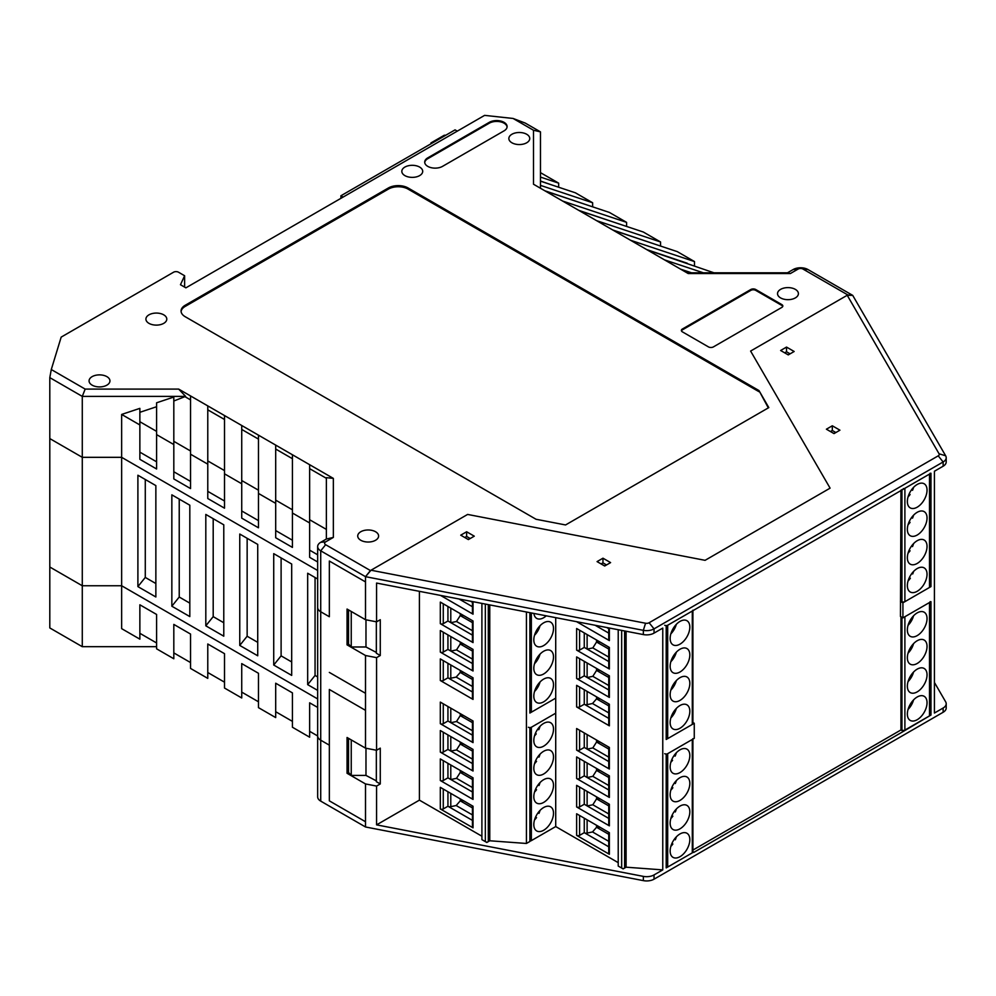 <?xml version="1.0" encoding="UTF-8"?>
<svg xmlns="http://www.w3.org/2000/svg" width="996" height="996" viewBox="0 0 996 996"><rect width="100%" height="100%" fill="white"/><g stroke="black" fill="none" stroke-linecap="round" stroke-linejoin="round"><path stroke-width="1.49" d="M351.239 611.469L351.239 646.989L348.525 644.001L348.525 609.901M351.239 646.989L365.98 646.989L376.339 652.43M365.98 619.798L365.98 646.989M351.239 739.904L351.239 775.423L348.525 772.435L348.525 738.335M351.239 775.423L365.98 775.423L376.339 780.852M365.98 748.233L365.98 775.423M511.919 142.789A10.446 6.026 180 0 1 508.856 138.531A10.446 6.026 180 0 1 515.306 132.954A10.446 6.026 180 0 1 526.685 134.261A10.446 6.026 180 0 1 529.748 138.531A10.446 6.026 180 0 1 523.298 144.096A10.446 6.026 180 0 1 511.919 142.789M404.874 175.607A10.446 6.026 180 0 1 401.824 171.349A10.446 6.026 180 0 1 408.26 165.772A10.446 6.026 180 0 1 419.64 167.079A10.446 6.026 180 0 1 422.702 171.349A10.446 6.026 180 0 1 416.253 176.915A10.446 6.026 180 0 1 404.874 175.607M507.076 127.015A10.446 6.026 0 0 0 504.051 123.18A10.446 6.026 0 0 0 489.285 123.18L427.77 158.7A10.446 6.026 0 0 0 424.732 162.535M504.051 122.334A10.446 6.026 180 0 1 507.101 126.592A10.446 6.026 180 0 1 504.051 130.85L442.523 166.369A10.446 6.026 180 0 1 431.156 167.677A10.446 6.026 180 0 1 424.707 162.111A10.446 6.026 180 0 1 427.77 157.854L489.285 122.334A10.446 6.026 180 0 1 504.051 122.334M148.964 323.351A10.446 6.026 180 0 1 145.914 319.094A10.446 6.026 180 0 1 152.351 313.528A10.446 6.026 180 0 1 163.73 314.836A10.446 6.026 180 0 1 166.793 319.094A10.446 6.026 180 0 1 160.344 324.659A10.446 6.026 180 0 1 148.964 323.351M92.13 385.153A10.446 6.026 180 0 1 89.067 380.895A10.446 6.026 180 0 1 95.516 375.33A10.446 6.026 180 0 1 106.883 376.637A10.446 6.026 180 0 1 109.946 380.895A10.446 6.026 180 0 1 103.497 386.46A10.446 6.026 180 0 1 92.13 385.153M780.578 297.904A10.446 6.026 180 0 1 777.527 293.633A10.446 6.026 180 0 1 783.964 288.068A10.446 6.026 180 0 1 795.343 289.375A10.446 6.026 180 0 1 798.406 293.633A10.446 6.026 180 0 1 791.957 299.211A10.446 6.026 180 0 1 780.578 297.904M360.789 540.268A10.446 6.026 180 0 1 357.726 535.997A10.446 6.026 180 0 1 364.175 530.432A10.446 6.026 180 0 1 375.554 531.74A10.446 6.026 180 0 1 378.605 535.997A10.446 6.026 180 0 1 372.155 541.575A10.446 6.026 180 0 1 360.789 540.268M317.662 546.555L317.662 796.862A10.446 6.026 0 0 0 320.724 801.12L320.724 740.19L329.34 745.157L320.724 740.19A10.446 6.026 180 0 1 317.662 735.92A10.446 6.026 0 0 0 320.724 740.19L320.724 611.756A10.446 6.026 180 0 1 317.662 607.498A10.446 6.026 0 0 0 320.724 611.756L329.34 616.723L320.724 611.756L320.724 550.825L325.642 544.7L370.425 570.559L467.622 514.434L705.081 560.325L830.091 488.152L750.611 351.065L847.808 294.941L852.725 295.389L847.223 295.277L750.611 351.065L830.091 488.152L705.081 560.325L467.622 514.434L371.01 570.222L365.507 576.672L320.724 550.825A10.446 6.026 180 0 1 317.662 546.555A10.446 6.026 180 0 1 320.724 542.297L326.377 539.023L333.349 537.417L325.642 541.861L320.724 542.297M370.425 570.559L365.507 576.672L365.507 581.913L365.507 576.672L643.341 630.331A10.446 6.026 180 0 0 654.036 628.874L943.137 461.97L943.137 466.215L934.422 471.245L934.422 713.049L943.137 708.019A10.446 6.026 0 0 0 946.2 703.749A10.446 6.026 0 0 0 945.665 701.844L934.422 682.447M317.662 561.968L309.644 557.337L309.644 522.975L292.426 513.027L292.426 547.402L275.693 537.74L275.693 503.366L258.462 493.431L258.462 527.793L241.729 518.132L241.729 483.77L224.511 473.822L224.511 508.184L207.778 498.523L207.778 464.161L190.547 454.213L190.547 488.575L173.814 478.927L173.814 444.552L156.596 434.617L156.596 468.979L139.863 459.318L139.863 408.372L121.649 414.436L121.649 457.326L317.662 570.496L121.649 457.326L82.282 457.326L49.8 438.576L82.282 457.326L82.282 396.396L49.8 377.633L49.8 567.01L82.282 585.76L121.649 585.76L317.662 698.931L121.649 585.76L121.649 628.65L139.863 639.158L139.863 604.796L156.596 614.457L156.596 648.819L173.814 658.767L173.814 624.405L190.547 634.066L190.547 668.428L207.778 678.376L207.778 644.001L224.511 653.662L224.511 688.037L241.729 697.972L241.729 663.61L258.462 673.271L258.462 707.633L275.693 717.581L275.693 683.219L292.426 692.88L292.426 727.242L309.644 737.189L309.644 702.815L317.662 707.446M686.904 272.792L787.512 272.792L793.177 269.53L798.095 269.082L790.401 273.526L688.174 273.526L533.507 184.235L533.507 130.252L513.089 118.462L484.604 115.374L185.879 287.844L180.463 284.719L184.621 275.755L178.496 272.207A3.486 2.004 180 0 0 173.578 272.207L61.179 337.109L51.282 369.528L85.158 389.087L178.67 389.087L333.349 478.391L333.349 537.417M325.642 544.7A3.486 2.004 180 0 1 325.642 541.861M847.808 294.941L803.025 269.082A3.486 2.004 180 0 0 798.095 269.082M768.812 407.601L565.566 524.954L536.035 519.265L185.144 316.678A13.919 8.043 180 0 1 181.06 311.001A13.919 8.043 180 0 1 185.144 305.311L388.39 187.97A13.919 8.043 180 0 1 408.074 187.97L758.977 390.557L768.812 407.601M708.48 346.907L682.397 331.855A3.486 2.004 180 0 1 681.376 330.435A3.486 2.004 180 0 1 682.397 329.016L750.81 289.512A3.486 2.004 180 0 1 755.727 289.512L781.81 304.577A3.486 2.004 180 0 1 782.831 305.996A3.486 2.004 180 0 1 781.81 307.415L713.397 346.907A3.486 2.004 180 0 1 708.48 346.907M365.507 581.913L329.34 561.034L365.507 581.913L365.507 619.711L347.056 609.054L347.056 644.86L365.507 655.505L376.575 657.646L380.273 655.505L376.339 653.239L376.339 621.803M793.177 269.53A10.446 6.026 180 0 1 807.943 269.53L852.725 295.389L945.665 455.795A10.446 6.026 180 0 1 946.2 457.699A10.446 6.026 180 0 1 943.137 461.97L938.22 455.844A3.486 2.004 0 0 0 939.066 453.79L847.223 295.277M540.467 172.644L558.669 183.152L558.669 187.236M540.467 181.16L575.402 192.813L592.632 202.761L592.632 206.844M545.385 191.095L609.365 212.422L626.584 222.357L626.584 226.441M579.348 210.691L643.316 232.018L660.547 241.966L660.547 246.049M613.299 230.3L677.28 251.627L694.498 261.575L694.498 265.658M647.263 249.909L713.933 272.792M540.467 188.256L540.467 131.858L533.507 130.252M513.089 118.462L525.203 123.056L540.467 131.858M430.957 143.785L430.957 142.926L444.253 135.257L445.797 135.219M340.906 198.341L340.906 195.776L455.072 129.866L457.289 131.136M343.11 197.059L340.906 195.776M333.349 478.391L326.377 477.657L326.377 539.023M329.34 616.723L329.34 561.034L329.34 616.723M51.282 369.528L49.8 377.633M156.596 406.729L139.863 412.307M173.814 444.552L173.814 397.043L156.596 402.795L156.596 434.617M85.158 389.087L82.282 396.396L185.63 396.396L173.814 400.99M139.863 424.956L121.649 414.436M326.377 478.317L309.644 468.655M292.426 454.774L292.426 513.027M309.644 522.975L309.644 464.709M292.426 458.708L275.693 449.047M258.462 435.165L258.462 493.431M275.693 503.366L275.693 445.112M258.462 439.099L241.729 429.438M224.511 415.556L224.511 473.822M241.729 483.77L241.729 425.504M224.511 419.49L207.778 409.829M190.547 395.947L190.547 454.213M207.778 464.161L207.778 405.895M185.63 396.396L178.67 389.087M190.547 399.894L185.63 397.043M184.621 287.122L184.621 275.755M562.615 201.043L626.584 222.357M596.567 220.639L660.547 241.966M630.53 240.248L694.498 261.575M664.481 259.856L703.313 272.792M790.401 273.526L787.512 272.792M768.327 407.887L758.977 390.557M758.977 391.689L408.074 189.103A13.919 8.043 0 0 0 388.39 189.103L185.144 306.444A13.919 8.043 0 0 0 181.098 311.561M782.756 306.419A3.486 2.004 0 0 0 781.81 305.423L755.727 290.371A3.486 2.004 0 0 0 750.81 290.371L682.397 329.863A3.486 2.004 0 0 0 681.463 330.859M680.617 269.169L691.498 272.792M687.228 263.23L646.665 249.56M653.264 243.622L612.702 229.952M619.313 224.025L578.751 210.355M544.787 190.746L585.349 204.417M592.632 202.761L540.467 185.368M540.467 181.023L551.398 184.808M558.669 183.152L540.467 177.076M430.957 142.926L431.704 143.362M309.644 519.738L326.377 529.399M309.644 550.166L317.662 554.797M139.863 421.719L156.596 431.38M173.814 441.328L190.547 450.989M292.426 540.23L275.693 530.569M156.596 461.808L139.863 452.147M190.547 481.417L173.814 471.755M224.511 501.013L207.778 491.352M258.462 520.622L241.729 510.96M275.693 500.141L292.426 509.803M241.729 480.533L258.462 490.194M207.778 460.924L224.511 470.585M320.724 801.12L365.507 826.979L365.507 821.737L365.507 826.979L643.341 880.626A10.446 6.026 0 0 0 654.036 879.182L654.036 874.924L662.763 869.894L662.763 628.09L654.036 633.12A10.446 6.026 180 0 1 643.341 634.577L376.575 583.058L376.575 621.84L365.507 619.711M365.507 655.505L365.507 710.347L329.34 689.469L329.34 800.846L365.507 821.737L329.34 800.846L329.34 689.469L365.507 710.347L365.507 748.145L347.056 737.488L347.056 773.282L365.507 783.939L365.507 821.737M82.282 646.69L49.8 627.941L49.8 567.01L82.282 585.76L82.282 457.326L121.649 457.326L121.649 585.76L82.282 585.76L82.282 646.69L156.596 646.69M317.662 735.957L309.644 731.325L309.644 702.815M275.693 683.219L275.693 711.717L292.426 721.378L292.426 692.88M241.729 663.61L241.729 692.12L258.462 701.782L258.462 673.271M207.778 644.001L207.778 672.512L224.511 682.173L224.511 653.662M173.814 624.405L173.814 652.903L190.547 662.564L190.547 634.066M139.863 604.796L139.863 633.307L156.596 642.968L156.596 614.457M365.507 693.303L329.34 672.412L365.507 693.303L365.507 710.347M137.896 475.229L155.862 485.6L155.862 596.978L137.896 586.607L137.896 475.229M171.847 494.838L189.813 505.209L189.813 616.586L171.847 606.215L171.847 494.838M205.811 514.434L223.776 524.805L223.776 636.195L205.811 625.824L205.811 514.434M239.762 534.043L257.727 544.414L257.727 655.791L239.762 645.42L239.762 534.043M273.726 553.652L291.691 564.022L291.691 675.4L273.726 665.029L273.726 553.652M317.662 690.402L307.677 684.638L307.677 573.248L317.662 579.012M317.662 676.956L315.06 675.45L307.677 684.638M315.06 675.45L315.06 577.518M137.896 586.607L145.279 577.431L145.279 479.487M155.862 583.532L145.279 577.431M171.847 606.215L179.23 597.027L179.23 499.096M189.813 603.14L179.23 597.027M205.811 625.824L213.194 616.636L213.194 518.704M223.776 622.749L213.194 616.636M239.762 645.42L247.145 636.245L247.145 538.301M257.727 642.345L247.145 636.245M273.726 665.029L281.109 655.854L281.109 557.909M291.691 661.954L281.109 655.854M692.905 850.074L900.957 729.956L900.957 616.723M900.957 729.956L903.422 731.375L930.974 715.041L930.974 601.671L902.924 617.869L900.459 616.449L900.957 490.144M903.422 730.952L901.94 730.093A2.092 1.208 -0 0 0 904.891 730.093L929.505 715.887A2.092 1.208 -0 0 0 930.115 715.041L930.115 602.169M903.422 731.375L693.764 852.414L692.905 851.493M692.905 722.498L694.262 723.283L694.262 738.335L666.2 754.532L666.2 867.902L693.764 851.991M902.924 617.869L902.924 602.804L930.974 586.607L930.974 473.237L666.2 626.098L666.2 739.468L694.262 723.283M902.924 602.804L900.459 601.385M930.974 715.041L930.115 714.543M943.137 708.019L943.137 712.265L654.036 879.182M555.718 617.657L555.718 713.186L529.884 728.113L529.884 841.483L526.436 843.463L489.771 840.773L486.82 842.479L485.338 841.62L485.338 604.062M481.902 603.402L481.902 839.628L485.338 841.62M481.902 836.217L419.403 800.137L376.575 824.862L643.341 876.38A10.446 6.026 0 0 0 654.036 874.924M662.763 869.894L626.098 867.192L623.147 868.898L618.217 866.059L618.217 629.733M618.217 862.648L555.718 826.568L531.354 840.624L531.354 727.254A2.092 1.208 180 0 1 528.403 727.254M529.884 712.551A2.092 1.208 -0 0 0 531.354 712.202L555.718 698.134L529.884 713.049L529.884 612.665M930.115 586.109L930.974 586.607M946.2 457.699L946.2 461.957A10.446 6.026 180 0 1 943.137 466.215M943.137 712.265A10.446 6.026 0 0 0 946.2 708.007L946.2 703.749M371.01 570.222L645.557 623.235A3.486 2.004 0 0 0 649.118 622.749L938.22 455.844M626.098 631.252L626.098 867.192M584.266 789.766L584.266 804.258L608.755 818.401M584.266 732.944L584.266 747.436L608.755 761.567M584.266 818.177L584.266 832.668L608.755 846.812M584.266 761.355L584.266 775.847L608.755 789.977M531.354 727.254L555.718 713.186L555.718 826.568M608.755 675.475L608.755 696.565A2.092 1.208 0 0 0 609.365 697.424L576.634 678.525A2.092 1.208 0 0 0 579.585 678.525L584.266 675.823L608.755 689.967M576.634 678.525L576.634 656.937L609.365 675.823L609.365 697.424M576.634 650.114L576.634 628.513L609.365 647.412L609.365 669.001L576.634 650.114A2.092 1.208 0 0 0 579.585 650.114L584.266 647.412L608.755 661.556M608.755 627.903L608.755 639.743A2.092 1.208 0 0 0 609.365 640.59L576.634 621.703A2.092 1.208 0 0 0 578.415 622.039M608.755 803.909L608.755 824.999A2.092 1.208 0 0 0 609.365 825.846L576.634 806.959A2.092 1.208 0 0 0 579.585 806.959L584.266 804.258M576.634 806.959L576.634 785.358L609.365 804.258L609.365 825.846M576.634 835.37L576.634 813.782L609.365 832.668L609.365 854.269L576.634 835.37A2.092 1.208 0 0 0 579.585 835.37L584.266 832.668M608.755 747.075L608.755 768.177A2.092 1.208 0 0 0 609.365 769.024L576.634 750.125A2.092 1.208 0 0 0 579.585 750.125L584.266 747.436M576.634 750.125L576.634 728.537L609.365 747.423L609.365 769.024M576.634 778.548L576.634 756.948L609.365 775.847L609.365 797.435L576.634 778.548A2.092 1.208 0 0 0 579.585 778.548L584.266 775.847M608.755 703.886L608.755 724.988A2.092 1.208 0 0 0 609.365 725.835L576.634 706.936A2.092 1.208 0 0 0 579.585 706.936L584.266 704.234L608.755 718.377M576.634 706.936L576.634 685.348L609.365 704.234L609.365 725.835M376.575 824.862L376.575 786.081L380.273 783.939L376.339 781.673L376.339 750.237M365.507 783.939L376.575 786.081M419.403 800.137L419.403 591.325M380.273 655.505L380.273 619.711L376.575 621.84M376.575 657.646L376.575 750.274L380.273 748.145L380.273 783.939M440.319 752.117L440.319 730.529L473.038 749.415L473.038 771.016L440.319 752.117A2.092 1.208 0 0 0 443.27 752.117L447.939 749.415L472.428 763.558M472.428 677.467L472.428 698.557A2.092 1.208 0 0 0 473.038 699.416L440.319 680.517A2.092 1.208 0 0 0 443.27 680.517L447.939 677.815L472.428 691.959M440.319 680.517L440.319 658.916L473.038 677.815L473.038 699.416M440.319 652.106L440.319 630.505L473.038 649.404L473.038 670.993L440.319 652.106A2.092 1.208 0 0 0 443.27 652.106L447.939 649.404L472.428 663.535M440.319 623.683L440.319 602.094L473.038 620.994L473.038 642.582L440.319 623.683A2.092 1.208 0 0 0 443.27 623.683L447.939 620.994L472.428 635.124M472.428 601.572L472.428 613.312A2.092 1.208 0 0 0 473.038 614.171L440.568 595.421M440.319 780.528L440.319 758.94L473.038 777.839L473.038 799.427L440.319 780.528A2.092 1.208 0 0 0 443.27 780.528L447.939 777.839L472.428 791.969M472.428 805.889L472.428 826.991A2.092 1.208 0 0 0 473.038 827.838L440.319 808.951A2.092 1.208 0 0 0 443.27 808.951L447.939 806.25L472.428 820.38M440.319 808.951L440.319 787.35L473.038 806.25L473.038 827.838M472.428 720.656L472.428 741.746A2.092 1.208 0 0 0 473.038 742.605L440.319 723.706A2.092 1.208 0 0 0 443.27 723.706L447.939 721.004L472.428 735.148M440.319 723.706L440.319 702.105L473.038 721.004L473.038 742.605M526.436 843.463L526.436 612.005M489.771 604.921L489.771 840.773M447.939 763.347L447.939 777.839M447.939 791.758L447.939 806.25M447.939 706.513L447.939 721.004M447.939 734.923L447.939 749.415M459.056 598.994L472.428 606.713M447.939 606.502L447.939 620.994M447.939 634.913L447.939 649.404M447.939 663.324L447.939 677.815M595.122 625.264L608.755 633.132M584.266 689.755L584.266 704.234M584.266 632.921L584.266 647.412M584.266 661.332L584.266 675.823M602.966 558.196L597.065 561.607L604.684 566.002L610.598 562.603L602.966 558.196L602.966 562.877L601.123 563.948M460.737 535.176L468.369 539.583L474.27 536.172L466.638 531.764L460.737 535.176M464.796 537.529L466.638 536.458L466.638 531.764M834.026 433.596L839.927 430.185L832.307 425.79L826.394 429.201L834.026 433.596M830.452 431.542L832.307 430.471L832.307 425.79M784.686 352.833L786.529 351.775L786.529 347.081L780.627 350.492L788.259 354.9L794.161 351.488L786.529 347.081M608.755 832.32L608.755 853.41A2.092 1.208 0 0 0 609.365 854.269M608.755 775.486L608.755 796.588A2.092 1.208 0 0 0 609.365 797.435M608.755 647.064L608.755 668.154A2.092 1.208 0 0 0 609.365 669.001M622.375 868.462A2.092 1.208 0 0 0 623.907 868.462M365.507 748.145L376.575 750.274M472.428 749.067L472.428 770.157A2.092 1.208 0 0 0 473.038 771.016M472.428 649.043L472.428 670.146A2.092 1.208 0 0 0 473.038 670.993M472.428 620.633L472.428 641.735A2.092 1.208 0 0 0 473.038 642.582M440.68 595.446A2.092 1.208 0 0 0 441.614 595.62M472.428 777.478L472.428 798.58A2.092 1.208 0 0 0 473.038 799.427M486.06 842.031A2.092 1.208 0 0 0 487.579 842.031M348.525 772.435L347.056 773.282M348.525 644.001L347.056 644.86M917.192 568.567A13.919 8.043 120 0 0 908.103 580.83A13.919 8.043 120 0 0 910.232 591.985A13.919 8.043 120 0 0 917.192 591.3A13.919 8.043 120 0 0 926.292 579.025A13.919 8.043 120 0 0 924.151 567.882A13.919 8.043 120 0 0 917.192 568.567M917.192 512.305A13.919 8.043 120 0 0 908.103 524.568A13.919 8.043 120 0 0 910.232 535.724A13.919 8.043 120 0 0 917.192 535.039A13.919 8.043 120 0 0 926.292 522.775A13.919 8.043 120 0 0 924.151 511.62A13.919 8.043 120 0 0 917.192 512.305M917.192 540.716A13.919 8.043 120 0 0 908.103 552.992A13.919 8.043 120 0 0 910.232 564.147A13.919 8.043 120 0 0 917.192 563.45A13.919 8.043 120 0 0 926.292 551.186A13.919 8.043 120 0 0 924.151 540.031A13.919 8.043 120 0 0 917.192 540.716M917.192 484.467A13.919 8.043 120 0 0 908.103 496.73A13.919 8.043 120 0 0 910.232 507.885A13.919 8.043 120 0 0 917.192 507.188A13.919 8.043 120 0 0 926.292 494.925A13.919 8.043 120 0 0 924.151 483.77A13.919 8.043 120 0 0 917.192 484.467M913.556 571.48A13.222 7.632 -60 0 1 912.697 573.957L911.863 573.472L912.697 573.957M909.336 577.63L910.356 578.228A13.222 7.632 -60 0 1 908.053 581.004M913.556 515.218A13.222 7.632 -60 0 1 912.51 518.157L911.564 517.609L912.51 518.157M909.124 521.829L910.07 522.365A13.222 7.632 -60 0 1 908.053 524.743M913.556 543.629A13.222 7.632 -60 0 1 912.51 546.567L911.564 546.02L912.51 546.567M909.124 550.24L910.07 550.788A13.222 7.632 -60 0 1 908.053 553.154M913.556 487.38A13.222 7.632 -60 0 1 912.51 490.306L911.564 489.758L912.51 490.306M909.124 493.979L910.07 494.526A13.222 7.632 -60 0 1 908.053 496.892M904.891 488.301L929.505 474.096L929.505 587.466L904.891 601.671L904.891 488.301A2.092 1.208 180 0 1 903.285 488.65M930.115 473.237A2.092 1.208 180 0 1 929.505 474.096M929.505 587.466A2.092 1.208 -0 0 0 930.115 586.607L930.115 473.735M901.94 489.571L901.94 601.671A2.092 1.208 -0 0 0 904.891 601.671M901.94 601.671L900.957 601.098M833.901 433.534L835.744 432.463L832.307 430.471M788.135 354.825L789.977 353.754L786.529 351.775M679.982 649.255A13.919 8.043 -60 0 1 686.941 648.57A13.919 8.043 -60 0 1 689.083 659.726A13.919 8.043 -60 0 1 679.982 671.989A13.919 8.043 -60 0 1 673.022 672.686A13.919 8.043 -60 0 1 670.893 661.531A13.919 8.043 -60 0 1 679.982 649.255M679.982 621.417A13.919 8.043 -60 0 1 686.941 620.72A13.919 8.043 -60 0 1 689.083 631.875A13.919 8.043 -60 0 1 679.982 644.151A13.919 8.043 -60 0 1 673.022 644.835A13.919 8.043 -60 0 1 670.893 633.68A13.919 8.043 -60 0 1 679.982 621.417M679.982 705.517A13.919 8.043 -60 0 1 686.941 704.832A13.919 8.043 -60 0 1 689.083 715.987A13.919 8.043 -60 0 1 679.982 728.25A13.919 8.043 -60 0 1 673.022 728.935A13.919 8.043 -60 0 1 670.893 717.78A13.919 8.043 -60 0 1 679.982 705.517M679.982 677.678A13.919 8.043 -60 0 1 686.941 676.981A13.919 8.043 -60 0 1 689.083 688.136A13.919 8.043 -60 0 1 679.982 700.4A13.919 8.043 -60 0 1 673.022 701.097A13.919 8.043 -60 0 1 670.893 689.942A13.919 8.043 -60 0 1 679.982 677.678M666.2 738.97A2.092 1.208 -0 0 0 667.681 738.621L692.295 724.416A2.092 1.208 -0 0 0 692.905 723.557L692.905 610.685M692.905 610.187A2.092 1.208 180 0 1 692.295 611.046L667.681 625.251A2.092 1.208 180 0 1 664.73 625.251M602.966 562.877L606.415 564.869L604.56 565.94M608.755 657.111L592.819 647.923L587.192 649.106M608.755 628.7L606.664 627.492M608.755 685.534L592.819 676.334L587.192 677.517M585.088 704.707A3.486 2.004 -0 0 0 587.117 704.645L587.117 691.398M608.755 712.899L592.508 703.512L587.117 704.645M592.819 647.923L596.567 642.022L596.567 640.03M608.755 649.043L596.567 642.022M592.819 676.334L596.567 670.433L596.567 668.441M608.755 677.467L596.567 670.433M592.508 703.512L596.567 698.843L596.567 696.851M608.755 705.878L596.567 698.843M676.334 652.168A13.222 7.632 -60 0 1 670.843 661.693M676.334 624.33A13.222 7.632 -60 0 1 670.843 633.842M676.334 708.43A13.222 7.632 -60 0 1 670.843 717.954M676.334 680.592A13.222 7.632 -60 0 1 670.843 690.104M599.766 641.872L598.048 642.868L598.048 640.876M599.766 670.283L598.048 671.279L598.048 669.287M599.766 698.706L598.048 699.702L598.048 697.71M543.667 622.836A13.919 8.043 -60 0 1 550.626 622.151A13.919 8.043 -60 0 1 552.755 633.294A13.919 8.043 -60 0 1 543.667 645.57A13.919 8.043 -60 0 1 536.707 646.255A13.919 8.043 -60 0 1 534.566 635.099A13.919 8.043 -60 0 1 543.667 622.836M546.244 615.827A13.919 8.043 -60 0 1 543.667 617.719A13.919 8.043 -60 0 1 536.707 618.404A13.919 8.043 -60 0 1 533.906 613.449M543.667 679.098A13.919 8.043 -60 0 1 550.626 678.401A13.919 8.043 -60 0 1 552.755 689.556A13.919 8.043 -60 0 1 543.667 701.831A13.919 8.043 -60 0 1 536.707 702.516A13.919 8.043 -60 0 1 534.566 691.361A13.919 8.043 -60 0 1 543.667 679.098M543.667 651.247A13.919 8.043 -60 0 1 550.626 650.562A13.919 8.043 -60 0 1 552.755 661.718A13.919 8.043 -60 0 1 543.667 673.981A13.919 8.043 -60 0 1 536.707 674.666A13.919 8.043 -60 0 1 534.566 663.51A13.919 8.043 -60 0 1 543.667 651.247M466.638 536.458L470.087 538.45L468.245 539.508M472.428 630.692L456.504 621.492L450.864 622.674M472.428 602.281L470.598 601.223M472.428 659.103L456.504 649.902L450.864 651.098M448.76 678.288A3.486 2.004 -0 0 0 450.79 678.226L450.79 664.967M472.428 686.468L456.18 677.093L450.79 678.226M456.504 621.492L460.252 615.59L460.252 613.598M472.428 622.625L460.252 615.59M456.504 649.902L460.252 644.001L460.252 642.022M472.428 651.035L460.252 644.001M456.18 677.093L460.252 672.425L460.252 670.433M472.428 679.446L460.252 672.425M540.019 625.749A13.222 7.632 -60 0 1 534.516 635.274M540.019 682.011A13.222 7.632 -60 0 1 534.516 691.523M540.019 654.16A13.222 7.632 -60 0 1 534.516 663.685M463.451 615.453L461.721 616.449L461.721 614.457M463.451 643.864L461.721 644.86L461.721 642.868M463.451 672.275L461.721 673.271L461.721 671.279M917.192 691.884A13.919 8.043 -60 0 1 910.232 692.569A13.919 8.043 -60 0 1 908.103 681.413A13.919 8.043 -60 0 1 917.192 669.15A13.919 8.043 -60 0 1 924.151 668.465A13.919 8.043 -60 0 1 926.292 679.621A13.919 8.043 -60 0 1 917.192 691.884M917.192 719.722A13.919 8.043 -60 0 1 910.232 720.419A13.919 8.043 -60 0 1 908.103 709.264A13.919 8.043 -60 0 1 917.192 697.001A13.919 8.043 -60 0 1 924.151 696.304A13.919 8.043 -60 0 1 926.292 707.459A13.919 8.043 -60 0 1 917.192 719.722M917.192 635.622A13.919 8.043 -60 0 1 910.232 636.307A13.919 8.043 -60 0 1 908.103 625.152A13.919 8.043 -60 0 1 917.192 612.889A13.919 8.043 -60 0 1 924.151 612.204A13.919 8.043 -60 0 1 926.292 623.359A13.919 8.043 -60 0 1 917.192 635.622M917.192 663.473A13.919 8.043 -60 0 1 910.232 664.158A13.919 8.043 -60 0 1 908.103 653.003A13.919 8.043 -60 0 1 917.192 640.739A13.919 8.043 -60 0 1 924.151 640.042A13.919 8.043 -60 0 1 926.292 651.197A13.919 8.043 -60 0 1 917.192 663.473M913.556 672.063A13.222 7.632 -60 0 1 908.053 681.588M913.556 699.914A13.222 7.632 -60 0 1 908.053 709.426M913.556 615.802A13.222 7.632 -60 0 1 908.053 625.326M913.556 643.653A13.222 7.632 -60 0 1 908.053 653.164M930.115 601.671A2.092 1.208 180 0 1 929.505 602.518L904.891 616.723L904.891 730.093M543.667 746.153A13.919 8.043 120 0 0 552.755 733.89A13.919 8.043 120 0 0 550.626 722.735A13.919 8.043 120 0 0 543.667 723.42A13.919 8.043 120 0 0 534.566 735.683A13.919 8.043 120 0 0 536.707 746.838A13.919 8.043 120 0 0 543.667 746.153M543.667 802.415A13.919 8.043 120 0 0 552.755 790.139A13.919 8.043 120 0 0 550.626 778.984A13.919 8.043 120 0 0 543.667 779.681A13.919 8.043 120 0 0 534.566 791.945A13.919 8.043 120 0 0 536.707 803.1A13.919 8.043 120 0 0 543.667 802.415M543.667 773.992A13.919 8.043 120 0 0 552.755 761.728A13.919 8.043 120 0 0 550.626 750.573A13.919 8.043 120 0 0 543.667 751.27A13.919 8.043 120 0 0 534.566 763.534A13.919 8.043 120 0 0 536.707 774.689A13.919 8.043 120 0 0 543.667 773.992M543.667 830.253A13.919 8.043 120 0 0 552.755 817.99A13.919 8.043 120 0 0 550.626 806.835A13.919 8.043 120 0 0 543.667 807.519A13.919 8.043 120 0 0 534.566 819.795A13.919 8.043 120 0 0 536.707 830.95A13.919 8.043 120 0 0 543.667 830.253M529.884 840.985A2.092 1.208 0 0 0 531.354 840.624M450.864 722.698L456.504 721.515L472.428 730.703M450.864 751.109L456.504 749.926L472.428 759.126M448.76 806.723A3.486 2.004 0 0 0 450.79 806.66L456.18 805.527L472.428 814.902M450.864 779.519L456.504 778.337L472.428 787.537M460.252 713.622L460.252 715.614L456.504 721.515M460.252 715.614L472.428 722.635M460.252 742.032L460.252 744.024L456.504 749.926M460.252 744.024L472.428 751.059M456.18 805.527L460.252 800.846L472.428 807.881M460.252 798.867L460.252 800.846M460.252 770.443L460.252 772.435L456.504 778.337M460.252 772.435L472.428 779.47M463.451 715.464L461.721 716.46L461.721 714.468M463.451 743.875L461.721 744.871L461.721 742.892M463.451 800.709L461.721 801.705L461.721 799.713M463.451 772.298L461.721 773.294L461.721 771.302M540.019 726.333A13.222 7.632 -60 0 1 538.761 729.719L537.74 729.122L538.761 729.719M535.4 733.392L536.234 733.878A13.222 7.632 -60 0 1 534.516 735.857M540.019 782.595A13.222 7.632 -60 0 1 538.973 785.52L538.027 784.985L538.973 785.52M535.587 789.193L536.533 789.741A13.222 7.632 -60 0 1 534.516 792.106M540.019 754.184A13.222 7.632 -60 0 1 538.973 757.109L538.027 756.562L538.973 757.109M535.587 760.782L536.533 761.33A13.222 7.632 -60 0 1 534.516 763.695M540.019 810.445A13.222 7.632 -60 0 1 538.973 813.371L538.027 812.823L538.973 813.371M535.587 817.044L536.533 817.592A13.222 7.632 -60 0 1 534.516 819.957M679.982 772.572A13.919 8.043 120 0 0 689.083 760.309A13.919 8.043 120 0 0 686.941 749.154A13.919 8.043 120 0 0 679.982 749.839A13.919 8.043 120 0 0 670.893 762.114A13.919 8.043 120 0 0 673.022 773.27A13.919 8.043 120 0 0 679.982 772.572M679.982 828.834A13.919 8.043 120 0 0 689.083 816.571A13.919 8.043 120 0 0 686.941 805.415A13.919 8.043 120 0 0 679.982 806.1A13.919 8.043 120 0 0 670.893 818.376A13.919 8.043 120 0 0 673.022 829.519A13.919 8.043 120 0 0 679.982 828.834M679.982 800.423A13.919 8.043 120 0 0 689.083 788.16A13.919 8.043 120 0 0 686.941 777.005A13.919 8.043 120 0 0 679.982 777.689A13.919 8.043 120 0 0 670.893 789.953A13.919 8.043 120 0 0 673.022 801.108A13.919 8.043 120 0 0 679.982 800.423M679.982 856.685A13.919 8.043 120 0 0 689.083 844.409A13.919 8.043 120 0 0 686.941 833.266A13.919 8.043 120 0 0 679.982 833.951A13.919 8.043 120 0 0 670.893 846.214A13.919 8.043 120 0 0 673.022 857.369A13.919 8.043 120 0 0 679.982 856.685M692.295 852.85L667.681 867.055L667.681 753.686L692.295 739.468L692.295 852.85A2.092 1.208 0 0 0 692.905 851.991L692.905 739.119M666.2 867.404A2.092 1.208 0 0 0 667.681 867.055M667.681 753.686A2.092 1.208 180 0 1 664.73 753.686M692.905 738.621A2.092 1.208 180 0 1 692.295 739.468M587.192 749.117L592.819 747.934L608.755 757.134M587.192 777.54L592.819 776.345L608.755 785.545M585.088 833.142A3.486 2.004 0 0 0 587.117 833.079L592.508 831.946L608.755 841.334M587.192 805.951L592.819 804.768L608.755 813.956M596.567 740.04L596.567 742.032L592.819 747.934M596.567 742.032L608.755 749.067M596.567 768.464L596.567 770.443L592.819 776.345M596.567 770.443L608.755 777.478M592.508 831.946L596.567 827.278L608.755 834.312M596.567 825.286L596.567 827.278M596.567 796.875L596.567 798.867L592.819 804.768M596.567 798.867L608.755 805.889M599.766 741.896L598.048 742.892L598.048 740.9M599.766 770.306L598.048 771.302L598.048 769.31M599.766 827.128L598.048 828.124L598.048 826.132M599.766 798.717L598.048 799.713L598.048 797.721M676.334 752.764A13.222 7.632 -60 0 1 675.089 756.138L674.068 755.553L675.089 756.138M671.715 759.823L672.561 760.309A13.222 7.632 -60 0 1 670.843 762.276M676.334 809.013A13.222 7.632 -60 0 1 675.288 811.952L674.354 811.404L675.288 811.952M671.914 815.624L672.86 816.172A13.222 7.632 -60 0 1 670.843 818.538M676.334 780.603A13.222 7.632 -60 0 1 675.288 783.528L674.354 782.993L675.288 783.528M671.914 787.214L672.86 787.749A13.222 7.632 -60 0 1 670.843 790.127M676.334 836.864A13.222 7.632 -60 0 1 675.288 839.79L674.354 839.255L675.288 839.79M671.914 843.463L672.86 844.01A13.222 7.632 -60 0 1 670.843 846.388M807.943 269.53L803.025 269.082M427.77 157.854L427.77 158.7M489.285 123.18L489.285 122.334M408.074 189.103L408.074 187.97M388.39 189.103L388.39 187.97M185.144 306.444L185.144 305.311M682.397 329.016L682.397 329.863M781.81 305.423L781.81 304.577M755.727 290.371L755.727 289.512M750.81 290.371L750.81 289.512M654.036 633.12L654.036 628.874L649.118 622.749M609.365 628.015L609.365 640.59M643.341 876.38L643.341 880.626M473.038 601.696L473.038 614.171M643.341 634.577L643.341 630.331L645.557 623.235M945.665 455.795L939.066 453.79M624.617 630.966L624.617 868.051M609.365 804.258L609.365 824.153M579.585 806.959L579.585 787.064M609.365 747.423L609.365 767.318M579.585 750.125L579.585 730.242M609.365 832.668L609.365 852.564M579.585 835.37L579.585 815.475M609.365 775.847L609.365 795.729M579.585 778.548L579.585 758.653M609.365 675.823L609.365 695.718M579.585 678.525L579.585 658.642M579.585 650.114L579.585 630.219M609.365 647.412L609.365 667.308M579.585 706.936L579.585 687.053M443.27 752.117L443.27 732.234M473.038 749.415L473.038 769.31M443.27 680.517L443.27 660.622M443.27 652.106L443.27 632.211M473.038 649.404L473.038 669.287M443.27 623.683L443.27 603.8M473.038 620.994L473.038 640.876M443.27 780.528L443.27 760.645M443.27 808.951L443.27 789.056M443.27 723.706L443.27 703.811M488.301 604.634L488.301 841.62M621.666 630.393L621.666 868.051M667.681 625.251L667.681 738.621M692.295 724.416L692.295 611.046M587.117 649.056L587.117 634.564M587.117 677.467L587.117 662.975M531.354 612.951L531.354 712.202M450.79 622.637L450.79 608.145M450.79 651.048L450.79 636.556M901.94 730.093L901.94 617.296M929.505 715.887L929.505 602.518M450.79 722.648L450.79 708.156M450.79 751.059L450.79 736.567M450.79 806.66L450.79 793.401M450.79 779.482L450.79 764.99M587.117 749.079L587.117 734.587M587.117 777.49L587.117 762.998M587.117 833.079L587.117 819.82M587.117 805.901L587.117 791.409"/></g></svg>
